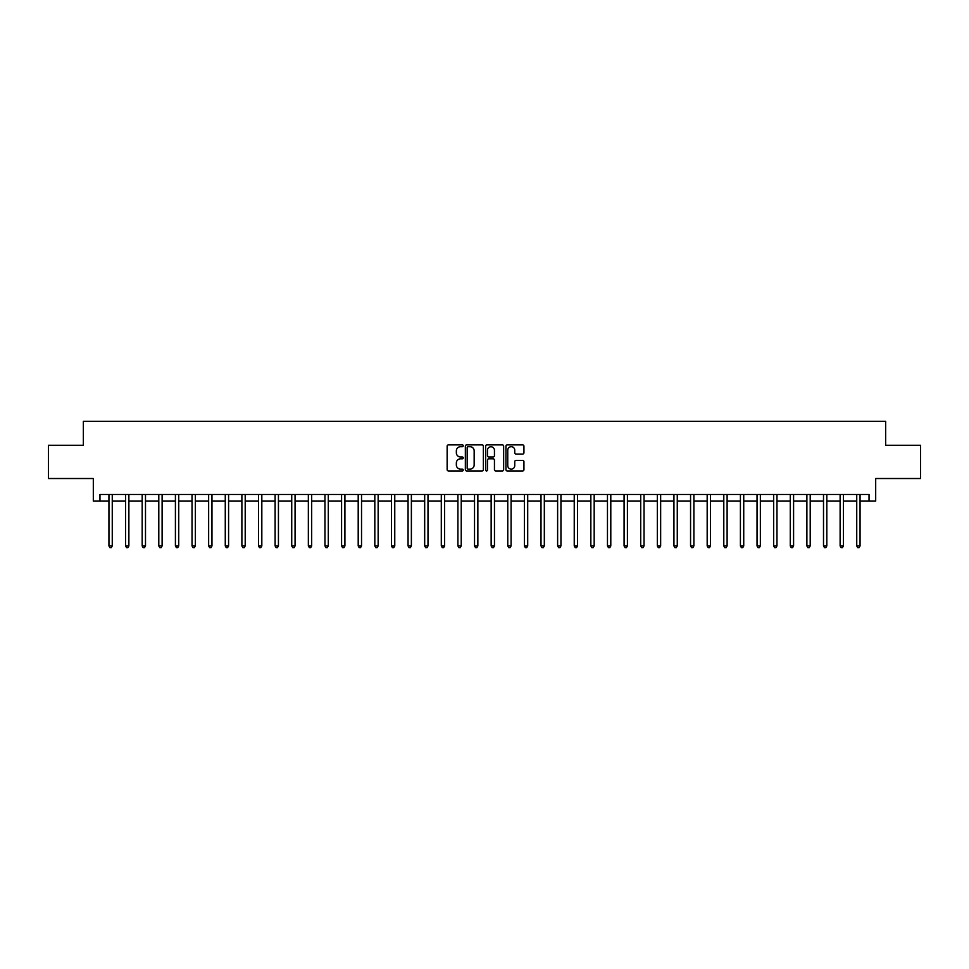 <?xml version="1.0" encoding="UTF-8"?>
<svg xmlns="http://www.w3.org/2000/svg" width="969" height="969" viewBox="0 0 969 969"><rect width="100%" height="100%" fill="white"/><g stroke="black" fill="none" stroke-linecap="round" stroke-linejoin="round"><path stroke-width="1.45" d="M463.23 445.776A0.908 0.908 0 0 0 462.322 444.868L448.453 444.868A1.308 1.308 0 0 0 447.145 446.164L447.145 469.65A1.308 1.308 0 0 0 448.453 470.958L462.322 470.958A0.908 0.908 0 0 0 463.23 470.05A0.908 0.908 0 0 0 462.322 469.129L460.517 469.129A4.179 4.179 0 0 1 456.351 464.963L456.351 463A4.179 4.179 0 0 1 460.517 458.822L462.322 458.822A0.908 0.908 0 0 0 463.23 457.913A0.908 0.908 0 0 0 462.322 456.993L460.517 456.993A4.179 4.179 0 0 1 456.351 452.826L456.351 450.864A4.179 4.179 0 0 1 460.517 446.685L462.322 446.685A0.908 0.908 0 0 0 463.23 445.776M522.63 454.061A1.308 1.308 0 0 0 523.938 452.753L523.938 446.164A1.308 1.308 0 0 0 522.63 444.868L507.235 444.868A1.308 1.308 0 0 0 505.939 446.164L505.939 469.65A1.308 1.308 0 0 0 507.235 470.958L522.63 470.958A1.308 1.308 0 0 0 523.938 469.65L523.938 461.692A1.308 1.308 0 0 0 522.63 460.396L516.041 460.396A1.308 1.308 0 0 0 514.745 461.692L514.745 465.641A3.488 3.488 0 0 1 511.257 469.129A3.488 3.488 0 0 1 507.756 465.641L507.756 450.185A3.488 3.488 0 0 1 511.257 446.685A3.488 3.488 0 0 1 514.745 450.185L514.745 452.753A1.308 1.308 0 0 0 516.041 454.061L522.63 454.061M99.964 501.118L99.964 494.469L869.036 494.469L869.036 501.118L875.685 501.118L875.685 478.516L920.55 478.516L920.55 445.28L885.654 445.28L885.654 421.358L83.346 421.358L83.346 445.28L48.45 445.28L48.45 478.516L93.315 478.516L93.315 501.118L108.94 501.118M483.361 446.164A1.308 1.308 0 0 0 482.053 444.868L466.658 444.868A1.308 1.308 0 0 0 465.35 446.164L465.35 469.65A1.308 1.308 0 0 0 466.658 470.958L482.053 470.958A1.308 1.308 0 0 0 483.361 469.65L483.361 446.164M486.947 444.868L502.342 444.868A1.308 1.308 0 0 1 503.65 446.164L503.65 469.65A1.308 1.308 0 0 1 502.342 470.958L495.753 470.958A1.308 1.308 0 0 1 494.444 469.65L494.444 460.13A1.308 1.308 0 0 0 493.148 458.822L488.776 458.822A1.308 1.308 0 0 0 487.468 460.13L487.468 470.05A0.908 0.908 0 0 1 486.559 470.958A0.908 0.908 0 0 1 485.639 470.05L485.639 446.164A1.308 1.308 0 0 1 486.947 444.868M112.259 501.118L125.558 501.118M128.877 501.118L142.177 501.118M145.495 501.118L158.795 501.118M162.114 501.118L175.413 501.118M178.732 501.118L192.032 501.118M195.35 501.118L208.65 501.118M211.969 501.118L225.268 501.118M228.587 501.118L241.887 501.118M245.205 501.118L258.493 501.118M261.824 501.118L275.111 501.118M278.442 501.118L291.73 501.118M295.06 501.118L308.348 501.118M311.679 501.118L324.966 501.118M328.297 501.118L341.585 501.118M344.916 501.118L358.203 501.118M361.534 501.118L374.821 501.118M378.152 501.118L391.44 501.118M394.758 501.118L408.058 501.118M411.377 501.118L424.676 501.118M427.995 501.118L441.295 501.118M444.614 501.118L457.913 501.118M461.232 501.118L474.531 501.118M477.85 501.118L491.15 501.118M494.469 501.118L507.768 501.118M511.087 501.118L524.386 501.118M527.705 501.118L541.005 501.118M544.324 501.118L557.623 501.118M560.942 501.118L574.242 501.118M577.56 501.118L590.848 501.118M594.179 501.118L607.466 501.118M610.797 501.118L624.084 501.118M627.415 501.118L640.703 501.118M644.034 501.118L657.321 501.118M660.652 501.118L673.939 501.118M677.27 501.118L690.558 501.118M693.889 501.118L707.176 501.118M710.507 501.118L723.795 501.118M727.113 501.118L740.413 501.118M743.732 501.118L757.031 501.118M760.35 501.118L773.65 501.118M776.968 501.118L790.268 501.118M793.587 501.118L806.886 501.118M810.205 501.118L823.505 501.118M826.823 501.118L840.123 501.118M843.442 501.118L856.741 501.118M860.06 501.118L869.036 501.118M468.088 446.685A0.908 0.908 0 0 0 467.179 447.605L467.179 468.221A0.908 0.908 0 0 0 468.088 469.129L469.977 469.129A4.179 4.179 0 0 0 474.156 464.963L474.156 450.864A4.179 4.179 0 0 0 469.977 446.685L468.088 446.685M494.444 450.246A3.488 3.488 0 0 0 490.956 446.757A3.488 3.488 0 0 0 487.468 450.246L487.468 455.696A1.308 1.308 0 0 0 488.776 456.993L493.148 456.993A1.308 1.308 0 0 0 494.444 455.696L494.444 450.246M112.428 494.469L112.356 494.638A1.332 1.332 90.3 0 0 112.259 495.135L112.259 545.922L108.94 545.922L108.94 495.135A1.332 1.332 90.3 0 0 108.843 494.638L108.77 494.469M112.259 545.922L111.265 547.642L109.933 547.642L108.94 545.922M129.047 494.469L128.974 494.638A1.332 1.332 0 0 0 128.877 495.135L128.877 545.922L125.558 545.922L125.558 495.135A1.332 1.332 0 0 0 125.461 494.638L125.389 494.469M128.877 545.922L127.884 547.642L126.551 547.642L125.558 545.922M145.665 494.469L145.592 494.638A1.332 1.332 0 0 0 145.495 495.135L145.495 545.922L142.177 545.922L142.177 495.135A1.332 1.332 0 0 0 142.08 494.638L142.007 494.469M145.495 545.922L144.502 547.642L143.17 547.642L142.177 545.922M162.283 494.469L162.211 494.638A1.332 1.332 0 0 0 162.114 495.135L162.114 545.922L158.795 545.922L158.795 495.135A1.332 1.332 0 0 0 158.698 494.638L158.625 494.469M162.114 545.922L161.12 547.642L159.788 547.642L158.795 545.922M178.902 494.469L178.829 494.638A1.332 1.332 0 0 0 178.732 495.135L178.732 545.922L175.413 545.922L175.413 495.135A1.332 1.332 0 0 0 175.316 494.638L175.244 494.469M178.732 545.922L177.739 547.642L176.406 547.642L175.413 545.922M195.52 494.469L195.447 494.638A1.332 1.332 0 0 0 195.35 495.135L195.35 545.922L192.032 545.922L192.032 495.135A1.332 1.332 0 0 0 191.935 494.638L191.862 494.469M195.35 545.922L194.357 547.642L193.025 547.642L192.032 545.922M212.138 494.469L212.066 494.638A1.332 1.332 0 0 0 211.969 495.135L211.969 545.922L208.65 545.922L208.65 495.135A1.332 1.332 0 0 0 208.553 494.638L208.48 494.469M211.969 545.922L210.976 547.642L209.643 547.642L208.65 545.922M228.745 494.469L228.684 494.638A1.332 1.332 0 0 0 228.587 495.135L228.587 545.922L225.268 545.922L225.268 495.135A1.332 1.332 0 0 0 225.171 494.638L225.099 494.469M228.587 545.922L227.594 547.642L226.262 547.642L225.268 545.922M245.363 494.469L245.302 494.638A1.332 1.332 0 0 0 245.205 495.135L245.205 545.922L241.887 545.922L241.887 495.135A1.332 1.332 0 0 0 241.79 494.638L241.717 494.469M245.205 545.922L244.212 547.642L242.88 547.642L241.887 545.922M261.981 494.469L261.921 494.638A1.332 1.332 0 0 0 261.824 495.135L261.824 545.922L258.493 545.922L258.493 495.135A1.332 1.332 0 0 0 258.408 494.638L258.335 494.469M261.824 545.922L260.831 547.642L259.498 547.642L258.493 545.922M278.6 494.469L278.539 494.638A1.332 1.332 0 0 0 278.442 495.135L278.442 545.922L275.111 545.922L275.111 495.135A1.332 1.332 0 0 0 275.014 494.638L274.954 494.469M278.442 545.922L277.437 547.642L276.117 547.642L275.111 545.922M295.218 494.469L295.157 494.638A1.332 1.332 0 0 0 295.06 495.135L295.06 545.922L291.73 545.922L291.73 495.135A1.332 1.332 0 0 0 291.633 494.638L291.572 494.469M295.06 545.922L294.055 547.642L292.735 547.642L291.73 545.922M311.836 494.469L311.776 494.638A1.332 1.332 0 0 0 311.679 495.135L311.679 545.922L308.348 545.922L308.348 495.135A1.332 1.332 0 0 0 308.251 494.638L308.19 494.469M311.679 545.922L310.674 547.642L309.353 547.642L308.348 545.922M328.455 494.469L328.394 494.638A1.332 1.332 0 0 0 328.297 495.135L328.297 545.922L324.966 545.922L324.966 495.135A1.332 1.332 0 0 0 324.869 494.638L324.809 494.469M328.297 545.922L327.292 547.642L325.972 547.642L324.966 545.922M345.073 494.469L345.012 494.638A1.332 1.332 0 0 0 344.916 495.135L344.916 545.922L341.585 545.922L341.585 495.135A1.332 1.332 0 0 0 341.488 494.638L341.427 494.469M344.916 545.922L343.91 547.642L342.59 547.642L341.585 545.922M361.691 494.469L361.619 494.638A1.332 1.332 0 0 0 361.534 495.135L361.534 545.922L358.203 545.922L358.203 495.135A1.332 1.332 0 0 0 358.106 494.638L358.046 494.469M361.534 545.922L360.529 547.642L359.196 547.642L358.203 545.922M378.31 494.469L378.237 494.638A1.332 1.332 0 0 0 378.152 495.135L378.152 545.922L374.821 545.922L374.821 495.135A1.332 1.332 0 0 0 374.724 494.638L374.664 494.469M378.152 545.922L377.147 547.642L375.815 547.642L374.821 545.922M394.928 494.469L394.855 494.638A1.332 1.332 0 0 0 394.758 495.135L394.758 545.922L391.44 545.922L391.44 495.135A1.332 1.332 0 0 0 391.343 494.638L391.282 494.469M394.758 545.922L393.765 547.642L392.433 547.642L391.44 545.922M411.546 494.469L411.474 494.638A1.332 1.332 0 0 0 411.377 495.135L411.377 545.922L408.058 545.922L408.058 495.135A1.332 1.332 0 0 0 407.961 494.638L407.888 494.469M411.377 545.922L410.384 547.642L409.051 547.642L408.058 545.922M428.165 494.469L428.092 494.638A1.332 1.332 0 0 0 427.995 495.135L427.995 545.922L424.676 545.922L424.676 495.135A1.332 1.332 0 0 0 424.579 494.638L424.507 494.469M427.995 545.922L427.002 547.642L425.67 547.642L424.676 545.922M444.783 494.469L444.71 494.638A1.332 1.332 0 0 0 444.614 495.135L444.614 545.922L441.295 545.922L441.295 495.135A1.332 1.332 0 0 0 441.198 494.638L441.125 494.469M444.614 545.922L443.62 547.642L442.288 547.642L441.295 545.922M461.401 494.469L461.329 494.638A1.332 1.332 0 0 0 461.232 495.135L461.232 545.922L457.913 545.922L457.913 495.135A1.332 1.332 0 0 0 457.816 494.638L457.743 494.469M461.232 545.922L460.239 547.642L458.906 547.642L457.913 545.922M478.02 494.469L477.947 494.638A1.332 1.332 0 0 0 477.85 495.135L477.85 545.922L474.531 545.922L474.531 495.135A1.332 1.332 0 0 0 474.435 494.638L474.362 494.469M477.85 545.922L476.857 547.642L475.525 547.642L474.531 545.922M494.638 494.469L494.565 494.638A1.332 1.332 0 0 0 494.469 495.135L494.469 545.922L491.15 545.922L491.15 495.135A1.332 1.332 0 0 0 491.053 494.638L490.98 494.469M494.469 545.922L493.475 547.642L492.143 547.642L491.15 545.922M511.257 494.469L511.184 494.638A1.332 1.332 0 0 0 511.087 495.135L511.087 545.922L507.768 545.922L507.768 495.135A1.332 1.332 0 0 0 507.671 494.638L507.599 494.469M511.087 545.922L510.094 547.642L508.761 547.642L507.768 545.922M527.875 494.469L527.802 494.638A1.332 1.332 0 0 0 527.705 495.135L527.705 545.922L524.386 545.922L524.386 495.135A1.332 1.332 0 0 0 524.29 494.638L524.217 494.469M527.705 545.922L526.712 547.642L525.38 547.642L524.386 545.922M544.493 494.469L544.421 494.638A1.332 1.332 0 0 0 544.324 495.135L544.324 545.922L541.005 545.922L541.005 495.135A1.332 1.332 0 0 0 540.908 494.638L540.835 494.469M544.324 545.922L543.33 547.642L541.998 547.642L541.005 545.922M561.112 494.469L561.039 494.638A1.332 1.332 0 0 0 560.942 495.135L560.942 545.922L557.623 545.922L557.623 495.135A1.332 1.332 0 0 0 557.526 494.638L557.454 494.469M560.942 545.922L559.949 547.642L558.616 547.642L557.623 545.922M577.718 494.469L577.657 494.638A1.332 1.332 0 0 0 577.56 495.135L577.56 545.922L574.242 545.922L574.242 495.135A1.332 1.332 0 0 0 574.145 494.638L574.072 494.469M577.56 545.922L576.567 547.642L575.235 547.642L574.242 545.922M594.336 494.469L594.276 494.638A1.332 1.332 0 0 0 594.179 495.135L594.179 545.922L590.848 545.922L590.848 495.135A1.332 1.332 0 0 0 590.763 494.638L590.69 494.469M594.179 545.922L593.185 547.642L591.853 547.642L590.848 545.922M610.954 494.469L610.894 494.638A1.332 1.332 0 0 0 610.797 495.135L610.797 545.922L607.466 545.922L607.466 495.135A1.332 1.332 0 0 0 607.381 494.638L607.309 494.469M610.797 545.922L609.804 547.642L608.471 547.642L607.466 545.922M627.573 494.469L627.512 494.638A1.332 1.332 0 0 0 627.415 495.135L627.415 545.922L624.084 545.922L624.084 495.135A1.332 1.332 0 0 0 623.988 494.638L623.927 494.469M627.415 545.922L626.41 547.642L625.09 547.642L624.084 545.922M644.191 494.469L644.131 494.638A1.332 1.332 0 0 0 644.034 495.135L644.034 545.922L640.703 545.922L640.703 495.135A1.332 1.332 0 0 0 640.606 494.638L640.545 494.469M644.034 545.922L643.028 547.642L641.708 547.642L640.703 545.922M660.81 494.469L660.749 494.638A1.332 1.332 0 0 0 660.652 495.135L660.652 545.922L657.321 545.922L657.321 495.135A1.332 1.332 0 0 0 657.224 494.638L657.164 494.469M660.652 545.922L659.647 547.642L658.326 547.642L657.321 545.922M677.428 494.469L677.367 494.638A1.332 1.332 0 0 0 677.27 495.135L677.27 545.922L673.939 545.922L673.939 495.135A1.332 1.332 0 0 0 673.843 494.638L673.782 494.469M677.27 545.922L676.265 547.642L674.945 547.642L673.939 545.922M694.046 494.469L693.986 494.638A1.332 1.332 0 0 0 693.889 495.135L693.889 545.922L690.558 545.922L690.558 495.135A1.332 1.332 0 0 0 690.461 494.638L690.4 494.469M693.889 545.922L692.883 547.642L691.563 547.642L690.558 545.922M710.665 494.469L710.592 494.638A1.332 1.332 0 0 0 710.507 495.135L710.507 545.922L707.176 545.922L707.176 495.135A1.332 1.332 0 0 0 707.079 494.638L707.019 494.469M710.507 545.922L709.502 547.642L708.169 547.642L707.176 545.922M727.283 494.469L727.21 494.638A1.332 1.332 0 0 0 727.113 495.135L727.113 545.922L723.795 545.922L723.795 495.135A1.332 1.332 0 0 0 723.698 494.638L723.637 494.469M727.113 545.922L726.12 547.642L724.788 547.642L723.795 545.922M743.901 494.469L743.829 494.638A1.332 1.332 0 0 0 743.732 495.135L743.732 545.922L740.413 545.922L740.413 495.135A1.332 1.332 0 0 0 740.316 494.638L740.255 494.469M743.732 545.922L742.739 547.642L741.406 547.642L740.413 545.922M760.52 494.469L760.447 494.638A1.332 1.332 0 0 0 760.35 495.135L760.35 545.922L757.031 545.922L757.031 495.135A1.332 1.332 0 0 0 756.934 494.638L756.862 494.469M760.35 545.922L759.357 547.642L758.024 547.642L757.031 545.922M777.138 494.469L777.065 494.638A1.332 1.332 0 0 0 776.968 495.135L776.968 545.922L773.65 545.922L773.65 495.135A1.332 1.332 0 0 0 773.553 494.638L773.48 494.469M776.968 545.922L775.975 547.642L774.643 547.642L773.65 545.922M793.756 494.469L793.684 494.638A1.332 1.332 0 0 0 793.587 495.135L793.587 545.922L790.268 545.922L790.268 495.135A1.332 1.332 0 0 0 790.171 494.638L790.098 494.469M793.587 545.922L792.594 547.642L791.261 547.642L790.268 545.922M810.375 494.469L810.302 494.638A1.332 1.332 0 0 0 810.205 495.135L810.205 545.922L806.886 545.922L806.886 495.135A1.332 1.332 0 0 0 806.789 494.638L806.717 494.469M810.205 545.922L809.212 547.642L807.88 547.642L806.886 545.922M826.993 494.469L826.92 494.638A1.332 1.332 0 0 0 826.823 495.135L826.823 545.922L823.505 545.922L823.505 495.135A1.332 1.332 0 0 0 823.408 494.638L823.335 494.469M826.823 545.922L825.83 547.642L824.498 547.642L823.505 545.922M843.611 494.469L843.539 494.638A1.332 1.332 0 0 0 843.442 495.135L843.442 545.922L840.123 545.922L840.123 495.135A1.332 1.332 0 0 0 840.026 494.638L839.953 494.469M843.442 545.922L842.449 547.642L841.116 547.642L840.123 545.922M860.23 494.469L860.157 494.638A1.332 1.332 0 0 0 860.06 495.135L860.06 545.922L856.741 545.922L856.741 495.135A1.332 1.332 0 0 0 856.644 494.638L856.572 494.469M860.06 545.922L859.067 547.642L857.735 547.642L856.741 545.922"/></g></svg>

